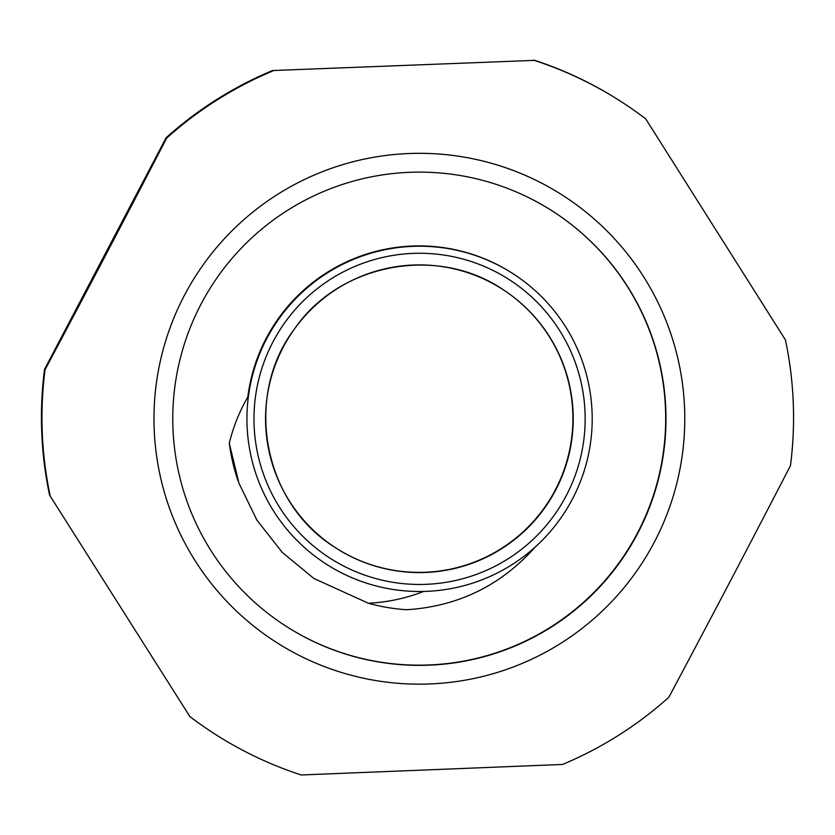 <?xml version="1.0" encoding="UTF-8"?>
<svg xmlns="http://www.w3.org/2000/svg" width="835" height="835" viewBox="0 0 835 835"><rect width="100%" height="100%" fill="white"/><g stroke="black" fill="none" stroke-linecap="round" stroke-linejoin="round"><path stroke-width="1.25" d="M514.631 274.746A172.647 172.615 -56.6 0 1 535.298 546.946C501.031 585.502 458.123 606.44 406.593 609.738A191.434 191.413 -56.6 0 1 368.35 603.256C387.461 602.296 405.873 598.361 423.616 591.451A172.647 172.615 -56.6 0 1 303.846 290.778A172.647 172.615 -56.6 0 1 514.631 274.746L514.13 274.423A172.647 172.615 123.4 0 0 247.786 397.074C239.384 411.571 233.215 426.967 229.281 443.26A191.434 191.413 123.4 0 0 238.132 481.033M283.42 624.517A246.638 246.596 123.4 0 0 550.839 626.991A246.638 246.596 123.4 0 0 555.035 212.758M503.954 290.215A153.859 153.828 -56.6 0 1 547.478 503.244A153.859 153.828 -56.6 0 1 334.522 547.071M368.35 603.235L313.918 578.488L282.24 552.363L256.877 520.08L238.935 483.141L229.281 443.26M535.298 546.946A172.647 172.615 -56.6 0 1 423.616 591.451M189.837 716.503L49.568 495.082L189.837 716.503A375.833 375.771 123.4 0 0 301.216 774.974L562.55 764.453A375.833 375.771 123.4 0 0 668.887 697.215C712.516 615.291 747.763 548.167 790.474 465.627A375.833 375.771 123.4 0 0 785.432 339.918L645.695 118.852A375.833 375.771 123.4 0 0 534.306 60.381L272.45 70.547L534.306 60.381M166.635 138.13C123.924 220.67 88.687 287.793 45.048 369.717L44.526 369.373L166.113 137.785L166.635 138.13A375.833 375.771 123.4 0 1 272.982 70.891M272.45 70.547A375.833 375.771 123.4 0 0 166.113 137.785M624.705 103.947L624.173 103.603A375.833 375.771 123.4 0 0 533.784 60.026M45.048 369.717A375.833 375.771 123.4 0 0 50.1 495.426M44.526 369.373A375.833 375.771 123.4 0 0 49.568 495.082M189.305 716.148A375.833 375.771 123.4 0 0 210.295 731.053L210.827 731.397M561.183 643.075A265.426 265.384 123.4 0 0 542.76 183.731A265.426 265.384 123.4 0 0 154.193 429.409A265.426 265.384 123.4 0 0 561.183 643.075M551.142 627.189A246.638 246.596 123.4 0 0 555.181 212.862A246.638 246.596 123.4 0 0 213.53 282.961A246.638 246.596 123.4 0 0 551.142 627.189M542.437 307.833A165.601 165.57 123.4 0 0 262.002 367.984A165.601 165.57 123.4 0 0 454.271 580.774A165.601 165.57 123.4 0 0 542.437 307.833M533.544 315.599A153.859 153.828 -56.6 0 1 334.678 547.186A153.859 153.828 -56.6 0 1 316.267 304.608A153.859 153.828 -56.6 0 1 533.544 315.599M334.678 547.186C262.848 502.576 243.288 396.061 294.598 328.823C339.741 262.868 438.5 244.718 504.11 290.319"/></g></svg>

